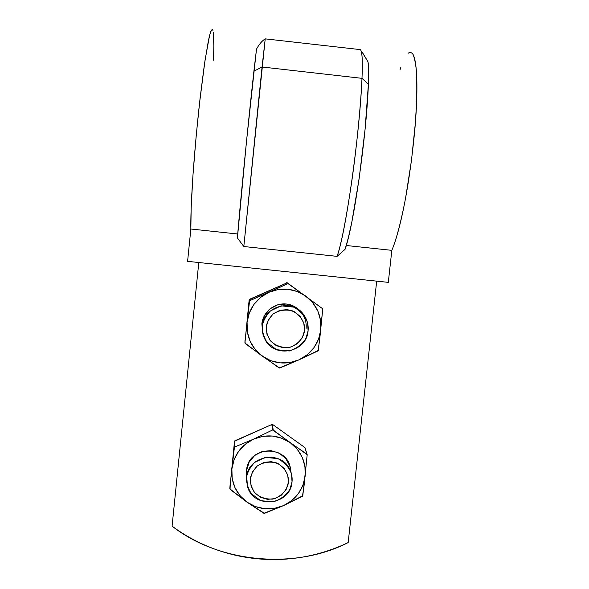 <?xml version="1.0" encoding="UTF-8"?>
<svg xmlns="http://www.w3.org/2000/svg" width="589" height="589" viewBox="0 0 589 589"><rect width="100%" height="100%" fill="white"/><g stroke="black" fill="none" stroke-linecap="round" stroke-linejoin="round"><path stroke-width="0.88" d="M376.688 281.144L348.18 542.565C334.154 549.294 319.481 554.043 304.16 556.819C288.831 559.572 273.414 560.242 257.901 558.821C242.388 557.385 227.347 553.903 212.769 548.374C198.198 542.822 184.644 535.416 172.091 526.146L198.787 262.525L172.091 526.146C219.101 563.055 295.295 569.909 348.18 542.565L376.688 281.144M187.596 261.347L388.313 282.359L187.596 261.347L190.858 229.018L187.596 261.347M400.019 69.789L400.962 67.065M412.197 53.187C413.706 54.843 414.877 58.664 415.709 64.643C416.533 70.665 416.938 78.602 416.909 88.453C416.879 98.348 416.394 109.525 415.466 121.982L411.483 160.48L405.578 198.103C403.362 209.971 401.065 220.389 398.687 229.357C396.316 238.28 394.026 245.274 391.825 250.34L388.313 282.359L391.825 250.34C395.322 242.145 400.122 226.242 405.328 199.457C409.362 177.62 412.594 153.67 415.017 127.592L416.533 104.054C416.968 89.881 416.865 78.241 416.209 69.127C415.311 61.639 414.141 56.551 412.705 53.849C411.196 52.252 409.657 52.068 408.081 53.297M213.52 60.188L213.836 45.714L213.27 32.233M211.407 30.142C210.567 31.548 209.551 35.149 208.351 40.95L204.412 64.392L200.113 97.914L196.1 136.773L192.978 175.058L191.175 207.144L190.858 229.018L237.728 233.995L190.858 229.018C190.659 220.36 191.057 203.846 192.883 176.442C194.451 154.127 196.652 129.838 199.48 103.561L205.046 60.137L209.537 35.701C211.237 29.744 212.401 28.147 213.019 30.915M359.607 49.675C362.007 48.71 362.802 58.259 361.992 78.337L262.061 66.999L243.817 246.519L265.219 38.859L360.247 49.609C362.169 50.654 362.758 60.233 361.992 78.337L368.397 84.175C366.432 137.237 353.422 226.758 345.058 249.346L337.077 256.362L345.058 249.346L348.357 237.661L351.935 221.486L359.157 178.489L365.114 128.962L368.397 84.175L361.992 78.337C359.607 136.192 345.456 234.356 337.077 256.362L243.817 246.519L237.419 237.949L243.817 246.519L337.077 256.362C341.141 244.855 346.052 219.785 351.81 181.169C357.148 143.525 360.902 102.854 361.992 78.337L262.061 66.999L253.896 71.217C248.013 124.102 239.112 214.551 237.419 237.949L246.533 141.095L256.495 49.167C258.932 44.617 261.641 41.311 264.623 39.257M361.97 51.913L368.037 61.904L362.338 52.318M346.258 245.503L391.825 250.34L346.258 245.503M368.397 84.175L368.633 70.776L368.037 61.904C368.707 66.321 368.824 73.75 368.397 84.175M265.175 38.889C261.98 40.913 259.086 44.337 256.495 49.167L253.896 71.217L262.061 66.999L265.219 38.859M290.568 469.978L289.781 466.039L285.768 458.507L279.134 453.088L270.896 450.607L262.296 451.454L254.654 455.503L249.14 462.129L246.585 470.324L246.577 477.48C247.8 455.238 281.91 449.532 290.127 470.14C291.798 473.858 292.438 477.753 292.026 481.824C290.679 505.517 253.403 509.419 247.461 486.44L246.585 474.8M288.411 482.339L286.195 489.407L281.439 495.121L274.849 498.618L267.428 499.362L260.309 497.234L254.566 492.566L251.083 486.058L250.384 478.702L252.593 471.62L257.356 465.892L263.968 462.394L271.396 461.658L278.523 463.793L284.259 468.476L287.726 474.992L288.411 482.339C287.837 487.95 283.302 495.835 272.825 499.111C265.227 499.347 259.042 497.05 254.279 492.205C251.363 487.147 250.06 482.649 250.384 478.702C250.885 474.778 253.093 470.604 257.003 466.194C262.679 462.336 269.232 461.246 276.646 462.925C286.247 468.13 289.03 476.729 288.411 482.339M292.026 481.824L290.024 489.003C286.99 494.65 281.454 498.942 273.406 501.865L260.691 500.665L251.231 493.619C247.748 487.574 246.195 482.192 246.577 477.48C247.174 472.783 249.81 467.799 254.485 462.512L265.234 457.388L277.971 458.617C285.253 463.02 289.788 468.284 291.577 474.403L292.026 481.824M300.626 311.338L294.61 306.574L286.32 304.012L277.669 304.822L269.983 308.886L264.432 315.571L261.862 323.862L262.363 326.107C263.511 306.155 292.129 298.063 303.497 314.445C307.105 319.304 308.636 324.745 308.084 330.782C306.832 352.583 274.076 358.929 264.859 339.117C262.753 335.031 261.921 330.694 262.363 326.107L261.862 323.862L262.665 332.49M304.506 330.679L302.275 337.828L297.482 343.593L290.856 347.098L283.39 347.812L276.226 345.618L270.454 340.847L266.95 334.228L266.257 326.77L268.481 319.599L273.281 313.819L279.93 310.307L287.41 309.608L294.581 311.817L300.346 316.602L303.828 323.221L304.506 330.679C303.924 336.363 299.359 344.329 288.816 347.591C281.167 347.79 274.953 345.419 270.16 340.486C267.237 335.34 265.933 330.768 266.257 326.77C266.765 322.794 268.989 318.575 272.921 314.121C278.641 310.248 285.231 309.181 292.689 310.926C298.814 314.695 302.628 319.179 304.13 324.384L304.506 330.679M308.084 330.782L306.066 338.049C303.011 343.755 297.43 348.07 289.332 350.985L276.543 349.697L267.038 342.496C263.533 336.348 261.98 330.885 262.363 326.107C262.966 321.351 265.624 316.308 270.329 310.985L281.152 305.846L293.963 307.171C301.288 311.677 305.846 317.037 307.635 323.251L308.084 330.782M234.437 447.11L231.889 468.918C233.804 455.216 241.019 445.291 253.557 439.129L234.437 447.11L234.51 441.264L272.346 424.279L234.849 440.793L234.076 447.596L234.51 441.264L229.806 488.818L246.975 502.137C235.983 493.773 230.962 482.7 231.889 468.918L234.12 459.611L238.707 451.174L245.341 444.187L253.557 439.129C266.486 433.857 278.715 435.05 290.244 442.7C301.193 451.122 306.177 462.21 305.183 475.949C303.247 489.584 296.039 499.465 283.574 505.598L302.805 495.754L307.193 454.679L272.619 429.97L253.557 439.129L262.797 436.346L272.427 436.029L281.792 438.201L290.244 442.7L297.217 449.223L302.223 457.314L304.94 466.429L305.183 475.949L302.937 485.211L298.358 493.604L291.754 500.562L283.574 505.598L274.378 508.381L264.778 508.727L255.435 506.599L246.975 502.137L239.981 495.651L234.93 487.574L232.169 478.452L231.889 468.918L229.806 488.818L230.38 481.125L230.056 489.356L246.975 502.137L263.85 513.291L283.574 505.598C270.719 510.869 258.519 509.721 246.975 502.137L264.446 513.35L283.574 505.598L302.452 496.24L304.02 486.19L307.193 454.679L304.955 447.603L307.193 454.679L304.955 447.603L272.346 424.279L304.955 447.603L306.95 454.134L290.244 442.7L273.215 430.029L272.346 424.279L273.215 430.029L272.619 429.97L271.765 424.22L272.619 429.97L253.557 439.129L234.437 447.11M246.585 470.324C248.072 444.982 288.993 444.636 290.561 469.897M249.603 300.751L247.078 322.345C249.007 308.474 256.281 298.454 268.893 292.284L249.603 300.751L249.515 299.3L249.169 299.772L287.226 282.779L249.515 299.3L249.243 301.244L249.169 299.772L244.921 342.989L262.223 356.102C251.179 347.562 246.136 336.312 247.078 322.345L249.331 312.928L253.947 304.403L260.618 297.364L268.893 292.284C281.895 287.02 294.198 288.293 305.787 296.112C316.794 304.712 321.793 315.969 320.791 329.884C318.826 343.696 311.574 353.672 299.035 359.813L318.332 350.433L322.772 308.835L288.021 283.596L268.893 292.284L278.185 289.523L287.874 289.251L297.29 291.503L305.787 296.112L312.796 302.761L317.832 310.992L320.556 320.247L320.791 329.884L318.524 339.264L313.908 347.746L307.267 354.755L299.035 359.813L289.781 362.588L280.128 362.876L270.726 360.667L262.223 356.102L255.192 349.491L250.119 341.274L247.351 332.019L247.078 322.345L244.921 342.989L244.987 340.125L245.164 343.542L279.142 367.985L299.035 359.813C286.099 365.084 273.826 363.847 262.223 356.102L279.738 368.044L299.035 359.813L317.972 350.919L319.599 340.398L322.772 308.835L287.226 282.779L288.625 283.662L286.644 282.72L288.021 283.596L249.603 300.751M261.862 323.862C263.003 312.015 274.489 302.702 286.32 304.012C298.174 305.154 307.429 316.587 306.089 328.382M289.729 465.884L291.165 472.871"/></g></svg>
